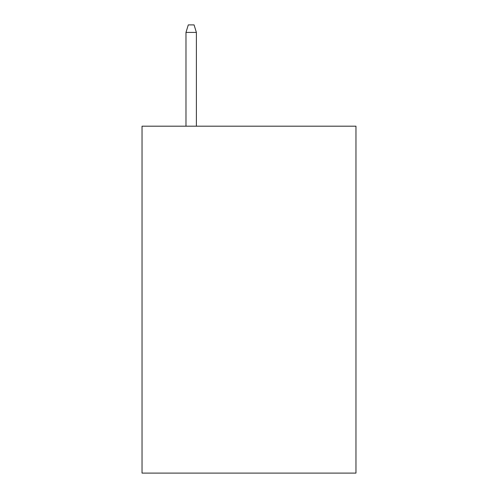 <?xml version="1.0" encoding="UTF-8"?>
<svg xmlns="http://www.w3.org/2000/svg" width="498" height="498" viewBox="0 0 498 498"><rect width="100%" height="100%" fill="white"/><g stroke="black" fill="none" stroke-linecap="round" stroke-linejoin="round"><path stroke-width="0.75" d="M355.964 126.193L355.964 473.1L142.036 473.1L142.036 126.193L355.964 126.193M196.386 126.193L196.386 32.414L185.978 32.414L185.978 126.193M185.978 32.414L188.294 24.9L194.071 24.9L196.386 32.414"/></g></svg>
